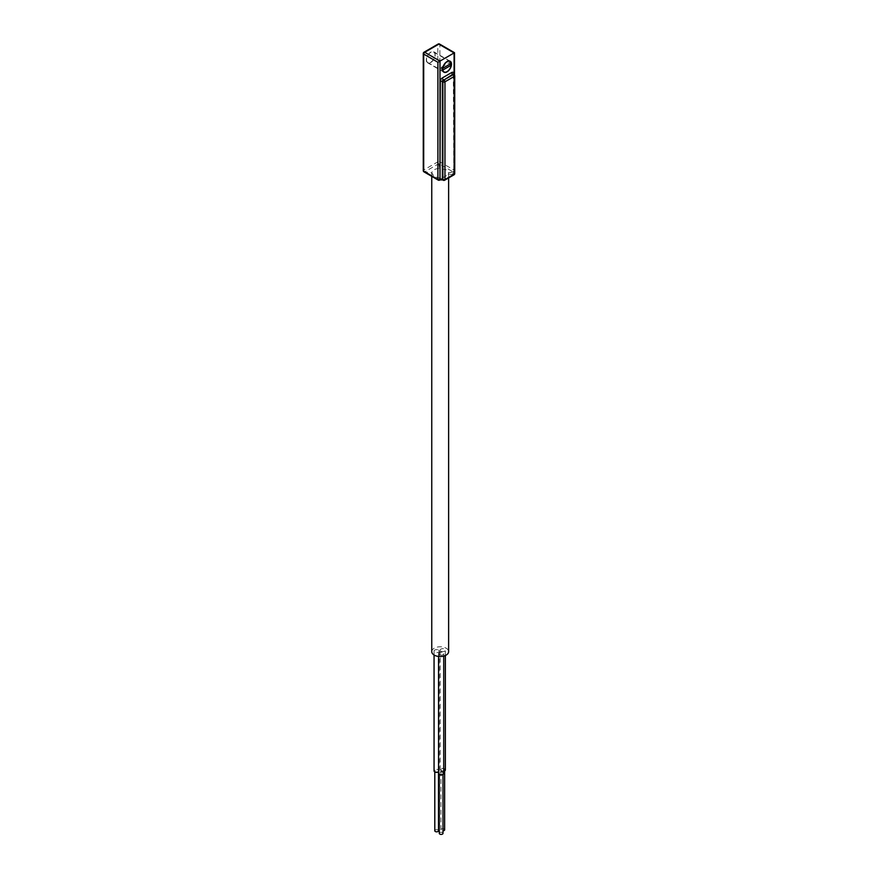 <?xml version="1.0" encoding="UTF-8"?>
<svg xmlns="http://www.w3.org/2000/svg" width="878" height="878" viewBox="0 0 878 878"><rect width="100%" height="100%" fill="white"/><g stroke="black" fill="none" stroke-linecap="round" stroke-linejoin="round"><path stroke-width="0.66" stroke-dasharray="4.39 3.29" d="M454.222 74.817A1.471 0.845 -60 0 1 454.299 75.223A1.471 0.845 180 0 1 454.606 75.486M423.569 52.976A1.471 0.845 180 0 1 423.701 52.889A1.471 0.845 60 0 1 423.811 52.417M438.111 44.065A1.471 0.845 -120 0 0 437.804 44.745A1.471 0.845 180 0 1 438.385 44.537A1.471 0.845 180 0 1 439.878 44.745A1.471 0.845 120 0 0 439.582 44.065M430.758 62.47A6.311 3.644 120 0 0 434.873 56.905A6.311 3.644 120 0 0 433.908 51.857A6.311 3.644 120 0 0 430.758 52.164A6.311 3.644 120 0 0 426.631 57.728A6.311 3.644 120 0 0 427.597 62.777A6.311 3.644 120 0 0 430.758 62.47M454.727 173.548A1.471 0.845 0 0 0 454.299 172.955A1.471 0.845 -60 0 1 453.728 174.349A1.471 0.845 -60 0 1 453.257 174.744A1.471 0.845 -120 0 0 453.992 174.821M444.07 180.209A1.471 0.845 60 0 1 443.928 180.133A1.471 0.845 -60 0 1 443.467 180.275M439.099 180.089A1.471 0.845 60 0 1 438.945 180.012A1.471 0.845 -60 0 1 438.484 180.155M424.008 171.879A1.471 0.845 120 0 0 424.743 171.814A1.471 0.845 60 0 1 423.811 170.617A1.471 0.845 60 0 1 423.701 170.014L437.804 161.87A1.471 0.845 -120 0 0 437.913 162.474A1.471 0.845 -120 0 0 438.846 163.67A1.471 0.845 120 0 0 439.768 162.474A1.471 0.845 120 0 0 439.878 161.87L454.091 170.08A1.471 0.845 -60 0 1 453.981 170.672A1.471 0.845 -60 0 1 453.059 171.868A1.471 0.845 -120 0 0 453.783 171.945A1.471 0.845 -120 0 0 453.981 171.748A1.471 0.845 -120 0 0 454.091 171.276A1.471 0.845 0 0 0 454.519 170.672A1.471 0.845 0 0 0 454.091 170.08L454.091 52.943L439.878 44.745L439.878 161.87A1.471 0.845 180 0 0 437.804 161.87L437.804 44.745L423.701 52.889L423.701 170.014A1.471 0.845 180 0 0 423.273 170.617M442.995 833.343A1.855 1.076 0 0 0 442.457 832.585A1.855 1.076 0 0 0 440.427 832.355A1.855 1.076 0 0 0 439.285 833.343M439.834 774.22A1.855 1.076 0 0 0 441.853 774.451A1.855 1.076 0 0 0 442.995 773.463A1.855 1.076 0 0 0 442.457 772.706A1.855 1.076 0 0 0 440.427 772.475A1.855 1.076 0 0 0 439.285 773.463A1.855 1.076 0 0 0 439.834 774.22M444.641 829.798A1.855 1.076 0 0 0 444.092 829.041A1.855 1.076 0 0 0 442.073 828.81A1.855 1.076 0 0 0 440.932 829.798A1.855 1.076 0 0 0 441.469 830.555A1.855 1.076 0 0 0 442.995 830.862M441.469 770.675A1.855 1.076 0 0 0 443.5 770.906A1.855 1.076 0 0 0 444.641 769.918A1.855 1.076 0 0 0 444.092 769.161A1.855 1.076 0 0 0 442.073 768.93A1.855 1.076 0 0 0 440.932 769.918A1.855 1.076 0 0 0 441.469 770.675M438.506 830.753A1.855 1.076 0 0 0 437.957 829.995A1.855 1.076 0 0 0 435.938 829.765A1.855 1.076 0 0 0 434.797 830.753M435.334 771.619A1.855 1.076 0 0 0 437.365 771.861A1.855 1.076 0 0 0 438.506 770.862A1.855 1.076 0 0 0 437.957 770.105A1.855 1.076 0 0 0 435.938 769.874A1.855 1.076 0 0 0 434.797 770.862A1.855 1.076 0 0 0 435.334 771.619M431.756 651.652A8.429 4.873 180 0 1 436.97 647.152A8.429 4.873 180 0 1 446.156 648.205A8.429 4.873 180 0 1 448.625 651.652M442.282 177.905L443.928 180.133L442.655 177.85A8.429 4.873 180 0 1 442.282 177.905L439.867 178.058A8.429 4.873 180 0 1 439.637 178.047L434.226 176.632L431.778 172.878C432.437 170.222 435.06 168.708 439.648 168.335L446.156 169.739L448.603 172.867A8.429 4.873 180 0 1 448.625 172.999L448.625 177.916M439.648 168.335L438.846 163.67L453.059 171.868L448.625 172.999L448.362 174.393A8.429 4.873 180 0 1 448.263 174.612L452.741 174.448A1.471 0.845 120 0 0 453.783 172.648A1.471 0.845 180 0 1 453.355 172.055A1.471 0.845 180 0 1 453.783 171.451L454.091 74.608M442.655 177.85L448.263 174.612M443.73 773.463A2.59 1.493 0 0 0 442.973 772.399A2.59 1.493 0 0 0 440.152 772.08A2.59 1.493 0 0 0 438.55 773.463M439.307 654.747A2.59 1.493 0 0 0 442.128 655.076A2.59 1.493 0 0 0 443.73 653.693A2.59 1.493 0 0 0 442.973 652.639A2.59 1.493 0 0 0 440.152 652.31A2.59 1.493 0 0 0 438.55 653.693A2.59 1.493 0 0 0 439.307 654.747M445.376 769.918A2.59 1.493 0 0 0 444.619 768.865A2.59 1.493 0 0 0 441.799 768.535A2.59 1.493 0 0 0 440.196 769.918A2.59 1.493 0 0 0 440.954 770.972A2.59 1.493 0 0 0 443.73 771.312M440.954 651.213A2.59 1.493 0 0 0 443.774 651.531A2.59 1.493 0 0 0 445.376 650.148A2.59 1.493 0 0 0 444.619 649.094A2.59 1.493 0 0 0 441.799 648.776A2.59 1.493 0 0 0 440.196 650.148A2.59 1.493 0 0 0 440.954 651.213M438.55 771.883A2.59 1.493 0 0 0 439.241 770.862A2.59 1.493 0 0 0 438.484 769.808A2.59 1.493 0 0 0 435.664 769.49A2.59 1.493 0 0 0 434.061 770.862M438.484 650.049A2.59 1.493 180 0 1 439.241 651.103A2.59 1.493 180 0 1 437.639 652.486A2.59 1.493 180 0 1 434.819 652.156A2.59 1.493 180 0 1 434.061 651.103A2.59 1.493 180 0 1 435.664 649.72A2.59 1.493 180 0 1 438.484 650.049M431.756 176.357L431.778 172.878L424.743 171.814L438.846 163.67M453.059 171.868L448.603 172.867M439.637 178.047L438.945 180.012L424.743 171.814M442.984 179.979A1.471 0.845 -60 0 0 443.412 179.836L438.945 180.012M453.783 74.421L453.783 171.451A1.471 0.845 -120 0 1 453.476 172.121A1.471 0.845 -120 0 1 452.741 172.055L452.741 174.448L448.362 174.393M443.928 180.133L453.257 174.744M430.758 52.406A6.014 3.468 120 0 0 426.829 57.707A6.014 3.468 120 0 0 427.751 62.525A6.014 3.468 120 0 0 430.758 62.228A6.014 3.468 120 0 0 434.687 56.927A6.014 3.468 120 0 0 433.765 52.109A6.014 3.468 120 0 0 430.758 52.406M442.677 68.133L441.305 67.332A6.014 3.468 -60 0 0 441.305 69.132L442.611 69.889M451.215 63.403L449.668 62.503A6.014 3.468 -60 0 1 449.668 64.303M441.305 67.332L449.668 62.503M441.305 69.132L442.644 68.352M439.867 178.058L439.263 179.836A1.471 0.845 -120 0 0 439.823 179.968M454.299 172.955L453.783 74.926L454.299 172.955M453.366 74.202A1.471 0.845 0 0 0 453.355 74.323A1.471 0.845 0 0 0 453.783 74.926A1.471 0.845 -60 0 0 453.685 74.487M450.194 61.251L433.908 51.857M453.322 74.103L453.783 171.945A1.471 1.471 0 0 0 454.519 170.672L454.519 75.069M442.995 774.506L442.995 773.463M444.641 770.961L444.641 769.918M438.506 771.905L438.506 770.862M443.73 656.075L443.73 653.693M445.376 655.493L445.376 650.148M439.241 770.862L439.241 651.103M434.061 654.999L434.061 651.103M440.196 769.918L440.196 650.148M438.55 656.426L438.55 653.693M434.797 771.905L434.797 770.862M440.932 829.798L440.932 769.918M439.285 774.506L439.285 773.463M443.884 72.183L427.597 62.777M427.751 62.525L443.083 71.381M433.765 52.109L449.097 60.966"/><path stroke-width="1.32" d="M438.484 180.155A1.471 0.845 -60 0 1 438.21 180.089A1.471 0.845 -60 0 1 437.913 179.419A1.471 0.845 180 0 0 439.417 179.617A1.471 0.845 180 0 0 439.988 179.419L440.295 81.511A1.471 0.845 180 0 1 442.369 81.511L442.885 81.808A1.471 0.845 -60 0 1 443.467 80.403A1.471 0.845 -60 0 1 443.928 80.008A1.471 0.845 60 0 1 444.959 81.808L454.299 76.419L454.299 174.151A1.471 0.845 0 0 0 454.65 173.811A1.471 0.845 0 0 0 454.727 173.548A1.471 1.471 0 0 1 453.992 174.821A1.471 0.845 -120 0 0 454.299 174.151L444.959 179.54A1.471 0.845 60 0 1 444.663 180.209A1.471 0.845 60 0 1 444.07 180.209M444.389 82.016A1.471 0.845 0 0 0 444.959 81.808L444.959 179.54A1.471 0.845 0 0 1 444.389 179.738A1.471 0.845 0 0 1 442.885 179.54L442.885 81.808A1.471 0.845 0 0 0 444.389 82.016M440.295 81.511A2.93 1.69 -60 0 1 442.369 77.912L451.709 72.523A1.471 0.845 -120 0 0 452.741 74.323L453.257 74.619A1.471 0.845 -60 0 1 453.728 74.476A1.471 0.845 -60 0 1 453.992 74.553A1.471 0.845 -60 0 1 454.222 74.817M454.606 75.486A1.471 0.845 180 0 1 454.727 75.815A1.471 0.845 180 0 1 454.65 76.09A1.471 0.845 180 0 1 454.299 76.419A1.471 0.845 60 0 0 453.257 74.619L443.928 80.008L452.741 74.323A1.471 0.845 -60 0 1 453.476 74.246A1.471 0.845 -60 0 1 453.685 74.487M423.811 52.417A1.471 0.845 60 0 1 424.008 52.219A1.471 0.845 60 0 1 424.743 52.285A1.471 0.845 120 0 0 423.811 53.481A1.471 0.845 120 0 0 423.701 54.085A1.471 0.845 180 0 1 423.273 53.481A1.471 0.845 180 0 1 423.569 52.976M439.582 44.065A1.471 0.845 120 0 0 439.307 43.999A1.471 0.845 120 0 0 438.846 44.141A1.471 0.845 -120 0 0 438.111 44.065A1.471 1.471 0 0 1 439.582 44.065L454.519 52.702L454.519 75.069M447.034 71.864A6.311 3.644 120 0 0 451.16 66.311A6.311 3.644 120 0 0 450.194 61.251A6.311 3.644 120 0 0 447.034 61.57A6.311 3.644 120 0 0 442.918 67.123A6.311 3.644 120 0 0 443.884 72.183A6.311 3.644 120 0 0 447.034 71.864M437.913 62.283L423.701 54.085L423.701 171.21L437.913 179.419L437.913 62.283L439.988 61.087L439.988 179.419A1.471 0.845 60 0 1 439.68 180.089A1.471 0.845 60 0 1 439.099 180.089M424.008 171.879A1.471 1.471 0 0 1 423.273 170.617A1.471 0.845 180 0 0 423.701 171.21A1.471 0.845 120 0 0 423.811 171.682A1.471 0.845 120 0 0 424.008 171.879L438.21 180.089A1.471 1.471 0 0 0 439.68 180.089L439.988 179.913A1.471 0.845 -120 0 0 440.295 179.233A1.471 0.845 180 0 1 442.369 179.233L442.885 179.54A1.471 0.845 -60 0 0 443.192 180.209A1.471 1.471 0 0 0 444.663 180.209L453.992 174.821M439.285 774.506L439.285 833.343A1.855 1.076 0 0 0 439.834 834.1A1.855 1.076 0 0 0 441.853 834.33A1.855 1.076 0 0 0 442.995 833.343L442.995 774.506M442.995 830.862A1.855 1.076 0 0 0 444.641 829.798L444.641 770.961M434.797 771.905L434.797 830.753A1.855 1.076 0 0 0 435.334 831.51A1.855 1.076 0 0 0 437.365 831.74A1.855 1.076 0 0 0 438.506 830.753L438.506 771.905M448.625 177.916L448.625 651.652A8.429 4.873 180 0 1 443.423 656.151A8.429 4.873 180 0 1 434.226 655.098A8.429 4.873 180 0 1 431.756 651.652L431.756 176.357M438.55 656.426L438.55 773.463A2.59 1.493 0 0 0 439.307 774.517A2.59 1.493 0 0 0 442.128 774.846A2.59 1.493 0 0 0 443.73 773.463L443.73 656.075M443.73 771.312A2.59 1.493 0 0 0 445.376 769.918L445.376 655.493M434.061 654.999L434.061 770.862A2.59 1.493 0 0 0 434.819 771.927A2.59 1.493 0 0 0 438.55 771.883M443.467 180.275A1.471 0.845 -60 0 1 443.192 180.209L442.677 179.913A1.471 0.845 -60 0 1 442.369 179.233L442.369 81.511A1.471 0.845 -60 0 1 443.412 79.711A1.471 0.845 -120 0 1 442.369 77.912M454.091 52.943L439.988 61.087L424.743 52.285L438.846 44.141L454.091 52.943L454.091 74.608M451.215 65.202A6.014 3.468 -60 0 1 447.034 71.634A6.014 3.468 -60 0 1 444.027 71.93A6.014 3.468 -60 0 1 442.852 70.031L451.215 65.202L449.668 64.303L442.644 68.352M442.677 68.133L442.852 68.232A6.014 3.468 120 0 1 447.034 61.811A6.014 3.468 120 0 1 450.041 61.515A6.014 3.468 120 0 1 451.215 63.403L442.852 68.232M439.823 179.968A1.471 0.845 -120 0 0 439.988 179.913L442.677 179.913A1.471 0.845 -60 0 0 442.984 179.979M451.709 72.523A2.93 1.69 -60 0 1 453.783 73.719L453.783 74.421M454.727 173.548L454.727 75.815A1.471 1.471 0 0 0 453.992 74.553L453.355 74.323M438.111 44.065L424.008 52.219A1.471 1.471 0 0 0 423.273 53.481L423.273 170.617M443.083 71.381L444.027 71.93M449.097 60.966L450.041 61.515"/></g></svg>
